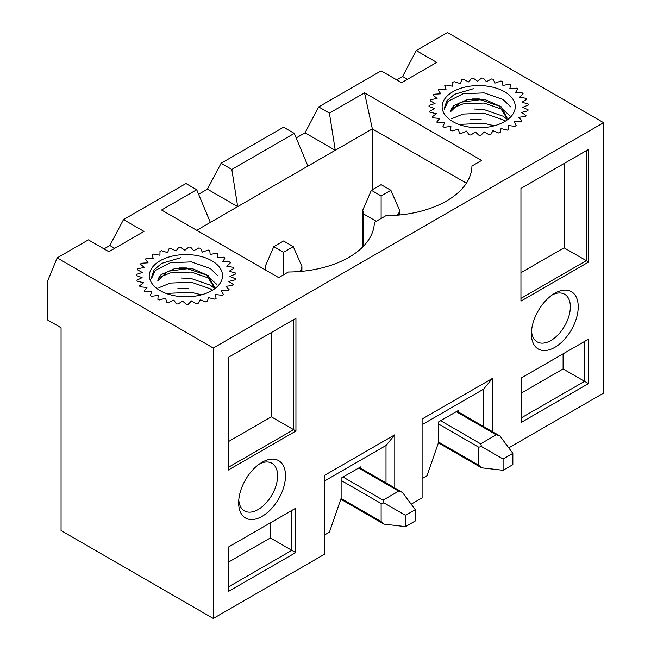 <?xml version="1.0" encoding="UTF-8"?>
<svg xmlns="http://www.w3.org/2000/svg" width="651" height="651" viewBox="0 0 651 651"><rect width="100%" height="100%" fill="white"/><g stroke="black" fill="none" stroke-linecap="round" stroke-linejoin="round"><path stroke-width="0.98" d="M508.748 125.594A44.162 25.495 180 0 1 508.236 125.863M501.595 128.711A44.162 25.495 180 0 1 500.945 128.939M493.482 130.941A44.162 25.495 180 0 1 492.717 131.087M484.743 132.169A44.162 25.495 180 0 1 483.913 132.234M475.735 132.348A44.162 25.495 180 0 1 474.896 132.316M466.84 131.469A44.162 25.495 180 0 1 466.051 131.339M458.434 129.565A44.162 25.495 180 0 1 457.751 129.362M450.874 126.709A44.162 25.495 180 0 1 450.329 126.449M216.01 294.602A44.162 25.495 180 0 1 215.505 294.87M208.857 297.719A44.162 25.495 180 0 1 208.206 297.946M200.744 299.948A44.162 25.495 180 0 1 199.979 300.095M192.004 301.177A44.162 25.495 180 0 1 191.174 301.242M182.996 301.356A44.162 25.495 180 0 1 182.166 301.323M174.11 300.477A44.162 25.495 180 0 1 173.321 300.347M165.704 298.573A44.162 25.495 180 0 1 165.02 298.37M158.144 295.725A44.162 25.495 180 0 1 157.599 295.456M394.783 487.941L394.783 434.795L324.524 475.352L324.524 554.229L213.284 618.45L213.284 348.033L603.599 122.689L447.473 32.55L416.249 50.575L436.74 62.406L401.61 82.685L381.12 70.861L318.673 106.91L305.01 132.828L296.172 137.931M329.406 113.111L364.527 92.833L372.339 128.882L335.257 150.291L329.406 113.111L318.673 106.91M364.527 92.833L481.626 160.431L471.934 166.029A86.852 50.143 0 0 1 471.422 170.993A86.852 50.143 0 0 1 385.937 215.676L374.349 222.365A86.852 50.143 0 0 1 373.845 227.329A86.852 50.143 0 0 1 288.36 272.012L278.661 277.611L161.57 210.013L196.7 189.726L185.966 183.533L123.511 219.582L109.856 245.5L103.997 248.877M213.284 348.033L57.158 257.894L88.381 239.869L108.88 251.701L144.001 231.414L123.511 219.582M416.249 50.575L402.587 76.492L396.736 79.87M57.158 257.894L47.401 281.558L47.401 319.869L61.064 327.754L61.064 530.565L213.284 618.45M603.599 122.689L603.599 393.106L508.748 447.864M492.359 431.605L492.359 378.459L422.1 419.016L422.1 497.893L411.172 504.2M294.276 133.39L307.939 166.07L237.68 206.627L231.821 169.447L294.276 133.39L283.543 127.197L221.088 163.246L207.433 189.164L198.596 194.267M231.821 169.447L221.088 163.246M196.7 189.726L210.354 222.406L196.7 230.291M360.63 468.224L360.63 466.905L341.116 478.176L341.116 498.349L329.406 532.152L324.524 534.967M458.206 411.888L458.206 410.569L438.693 421.84L438.693 442.013L426.983 475.816L422.1 478.631M554.807 347.357A33.12 19.123 -60 0 1 531.395 333.288A33.12 19.123 -60 0 1 554.327 293.56A33.12 19.123 -60 0 1 554.807 293.275A33.12 19.123 -60 0 1 578.226 306.8A33.12 19.123 -60 0 1 554.807 347.357M521.142 378.06L588.471 339.187L588.471 383.585L521.142 422.458L521.142 378.06M588.667 262.011L520.946 301.104L520.946 188.432L588.667 149.331L588.667 262.011L586.323 260.66L586.323 150.69L588.667 149.331M262.076 516.365A33.12 19.123 -60 0 1 238.657 502.295A33.12 19.123 -60 0 1 261.596 462.568A33.12 19.123 -60 0 1 262.076 462.283A33.12 19.123 -60 0 1 285.496 475.808A33.12 19.123 -60 0 1 262.076 516.365M228.411 547.068L295.741 508.203L295.741 552.593L228.411 591.466L228.411 547.068M295.936 431.019L228.216 470.112L228.216 357.44L295.936 318.347L295.936 431.019L293.593 429.668L293.593 319.698L295.936 318.347M372.339 189.726L372.339 128.882L466.385 183.183M307.939 166.07L335.257 150.291L305.01 132.828M207.433 189.164L237.68 206.627L210.354 222.406M483.579 426.535L483.579 389.16L492.359 378.459M483.579 389.16L422.1 424.655M386.002 482.871L386.002 445.496L394.783 434.795M386.002 445.496L324.524 480.991M228.411 562.171L270.368 537.946L270.368 522.851M228.411 586.958L291.835 550.339L291.835 510.449L295.741 508.203M270.368 537.946L295.741 552.593M228.216 441.72L271.345 416.819L271.345 332.539M228.216 467.41L293.593 429.668L271.345 416.819M238.787 499.911A27.488 15.868 120 0 0 244.231 510.766A27.488 15.868 120 0 0 271.915 495.012A27.488 15.868 120 0 0 271.719 463.154A27.488 15.868 120 0 0 259.594 463.862M114.731 248.316L109.856 245.5M521.142 393.163L563.099 368.938L563.099 353.835M563.099 368.938L584.574 381.331L584.574 341.441L588.471 339.187M521.142 417.95L584.574 381.331L588.471 383.585M520.946 272.712L564.075 247.811L564.075 163.531M520.946 298.402L586.323 260.66L564.075 247.811M531.517 330.903A27.488 15.868 120 0 0 536.969 341.759A27.488 15.868 120 0 0 564.653 325.996A27.488 15.868 120 0 0 564.458 294.146A27.488 15.868 120 0 0 552.333 294.854M407.469 79.308L402.587 76.492M381.12 184.656L371.363 190.295L381.12 195.927L390.877 190.295L381.12 184.656M390.877 190.295L399.494 210.183L398.681 213.951L396.435 215.253M503.093 459.02L481.553 446.586L480.65 443.811L496.265 434.795L499.927 435.975L512.85 453.381L503.093 459.02L503.093 470.282L512.85 464.651L512.85 453.381M376.237 221.275L363.559 213.951L362.745 210.183L362.745 246.924M438.392 442.875L481.553 467.8L478.697 465.213L478.697 447.188L481.553 446.586M481.553 467.8L503.093 470.282M371.363 190.295L362.745 210.183M381.12 218.459L381.12 195.927M200.484 248.267A49.679 28.685 0 0 0 198.775 247.982L193.721 250.7L190.621 247.144A49.679 28.685 0 0 0 188.847 247.063L184.851 250.31L180.571 247.185A49.679 28.685 0 0 0 178.805 247.315L176.022 250.96L170.741 248.397A49.679 28.685 0 0 0 169.057 248.731L167.6 252.621L161.529 250.725A49.679 28.685 0 0 0 160 251.245L159.926 255.225L153.327 254.077A49.679 28.685 0 0 0 152.008 254.761L153.327 258.675L146.451 258.309A49.679 28.685 0 0 0 145.401 259.139L148.054 262.817L141.202 263.256A49.679 28.685 0 0 0 140.461 264.192L144.343 267.48L137.776 268.717A49.679 28.685 0 0 0 137.377 269.717L142.333 272.492L136.328 274.453A49.679 28.685 0 0 0 136.287 275.487L142.105 277.627L136.913 280.247A49.679 28.685 0 0 0 137.231 281.265L143.676 282.68L139.509 285.854A49.679 28.685 0 0 0 140.168 286.814L146.98 287.457L144.001 291.046A49.679 28.685 0 0 0 144.978 291.908L151.87 291.746L150.21 295.611A49.679 28.685 0 0 0 151.471 296.335L158.169 295.375L157.884 299.362A49.679 28.685 0 0 0 159.373 299.924L165.598 298.207L166.713 302.137A49.679 28.685 0 0 0 168.365 302.52L173.866 300.111L176.323 303.83A49.679 28.685 0 0 0 178.073 304.017L182.622 301.022L186.332 304.375A49.679 28.685 0 0 0 188.115 304.351L191.524 300.892L196.325 303.748A49.679 28.685 0 0 0 198.059 303.512L200.191 299.729L205.895 301.966A49.679 28.685 0 0 0 207.506 301.543L208.279 297.58L214.643 299.118A49.679 28.685 0 0 0 216.083 298.508L215.448 294.537L222.227 295.302A49.679 28.685 0 0 0 223.415 294.537L221.421 290.728L228.314 290.688A49.679 28.685 0 0 0 229.217 289.801L225.93 286.302L232.676 285.455A49.679 28.685 0 0 0 233.253 284.487L228.81 281.435L235.125 279.832A49.679 28.685 0 0 0 235.345 278.807L229.933 276.341L235.556 274.03A49.679 28.685 0 0 0 235.426 273.005L229.258 271.215L233.961 268.302A49.679 28.685 0 0 0 233.473 267.317L226.808 266.275L230.405 262.874A49.679 28.685 0 0 0 229.575 261.962L222.691 261.718L225.018 257.975A49.679 28.685 0 0 0 223.895 257.178L217.068 257.739L218.044 253.792A49.679 28.685 0 0 0 216.661 253.149L210.167 254.492L209.752 250.513A49.679 28.685 0 0 0 208.174 250.041L202.282 252.116L200.484 248.267M214.212 286.757L208.296 275.674L192.948 268.855L174.785 268.57L161.171 274.592A28.286 16.332 0 0 0 157.835 280.711L167.657 271.288L187.472 268.733L206.44 275.015L214.228 287.441M160.105 260.766A36.57 21.117 0 0 0 160.105 290.623A36.57 21.117 0 0 0 211.819 290.623A36.57 21.117 0 0 0 211.819 260.766A36.57 21.117 0 0 0 160.105 260.766M151.569 277.35L154.116 269.774L161.676 263.378L180.587 257.739M179.326 267.96L186.601 267.952M181.499 278.018L191.313 278.571L210.297 285.179L214.122 288.084M177.926 288.36L188.408 288.393M151.471 278.636L155.223 270.425L170.293 262.776L191.345 261.897L210.338 268.513L218.028 275.934M158.999 277.521L170.277 272.932L191.329 272.053L210.322 278.661L216.783 284.357M158.877 287.742L170.261 283.079L191.313 282.2L210.297 288.816L212.063 290.037M167.592 293.951L170.236 293.235L191.288 292.356L201.558 294.797M283.543 240.992L273.786 246.631L283.543 252.262L293.3 246.631L283.543 240.992M293.3 246.631L301.918 266.519L301.104 270.287L298.858 271.589M405.516 515.356L383.976 502.922L383.073 500.147L398.681 491.131L402.351 492.311L415.273 509.717L405.516 515.356L405.516 526.618L415.273 520.987L415.273 509.717M340.815 499.211L383.976 524.136L381.12 521.549L381.12 503.524L383.976 502.922M383.976 524.136L405.516 526.618M273.786 246.631L265.169 266.519L265.958 270.279M283.543 274.795L283.543 252.262M493.214 79.259A49.679 28.685 0 0 0 491.505 78.974L486.46 81.692L483.359 78.136A49.679 28.685 0 0 0 481.585 78.055L477.582 81.302L473.301 78.177A49.679 28.685 0 0 0 471.536 78.307L468.753 81.953L463.471 79.389A49.679 28.685 0 0 0 461.787 79.715L460.33 83.613L454.268 81.717A49.679 28.685 0 0 0 452.73 82.238L452.665 86.217L446.057 85.061A49.679 28.685 0 0 0 444.739 85.753L446.057 89.667L439.189 89.301A49.679 28.685 0 0 0 438.131 90.131L440.792 93.809L433.932 94.249A49.679 28.685 0 0 0 433.192 95.184L437.073 98.472L430.514 99.709A49.679 28.685 0 0 0 430.108 100.71L435.063 103.476L429.066 105.446A49.679 28.685 0 0 0 429.017 106.479L434.835 108.619L429.652 111.24A49.679 28.685 0 0 0 429.961 112.257L436.406 113.673L432.24 116.846A49.679 28.685 0 0 0 432.899 117.807L439.71 118.449L436.731 122.038A49.679 28.685 0 0 0 437.716 122.901L444.609 122.738L442.949 126.603A49.679 28.685 0 0 0 444.202 127.327L450.899 126.367L450.622 130.346A49.679 28.685 0 0 0 452.103 130.916L458.328 129.199L459.443 133.129A49.679 28.685 0 0 0 461.095 133.512L466.596 131.103L469.062 134.822A49.679 28.685 0 0 0 470.811 135.009L475.36 132.007L479.063 135.367A49.679 28.685 0 0 0 480.845 135.343L484.254 131.876L489.056 134.741A49.679 28.685 0 0 0 490.789 134.505L492.921 130.721L498.625 132.959A49.679 28.685 0 0 0 500.245 132.535L501.01 128.572L507.381 130.11A49.679 28.685 0 0 0 508.813 129.5L508.187 125.529L514.957 126.294A49.679 28.685 0 0 0 516.153 125.529L514.152 121.721L521.052 121.68A49.679 28.685 0 0 0 521.956 120.793L518.668 117.294L525.414 116.448A49.679 28.685 0 0 0 525.984 115.479L521.549 112.428L527.855 110.825A49.679 28.685 0 0 0 528.083 109.799L522.672 107.334L528.295 105.023A49.679 28.685 0 0 0 528.156 103.997L521.996 102.207L526.7 99.294A49.679 28.685 0 0 0 526.203 98.309L519.547 97.268L523.135 93.866A49.679 28.685 0 0 0 522.314 92.955L515.421 92.711L517.757 88.967A49.679 28.685 0 0 0 516.634 88.17L509.798 88.731L510.775 84.785A49.679 28.685 0 0 0 509.399 84.142L502.906 85.484L502.482 81.505A49.679 28.685 0 0 0 500.904 81.033L495.012 83.108L493.214 79.259M506.942 117.75L501.034 106.666L485.687 99.847L467.516 99.554L453.902 105.584A28.286 16.332 0 0 0 450.573 111.703L460.395 102.28L480.202 99.725L499.171 106.007L506.966 118.433M452.836 91.758A36.57 21.117 0 0 0 452.836 121.615A36.57 21.117 0 0 0 504.558 121.615A36.57 21.117 0 0 0 504.558 91.758A36.57 21.117 0 0 0 452.836 91.758M444.299 108.335L446.846 100.767L454.414 94.371L473.326 88.731M472.065 98.952L479.339 98.944M474.229 109.002L484.051 109.555L503.036 116.171L506.86 119.076M470.665 119.353L481.146 119.385M444.202 109.62L447.961 101.418L463.032 93.768L484.084 92.89L503.077 99.505L510.758 106.927M451.729 108.514L463.007 103.924L484.059 103.037L503.052 109.653L509.513 115.349M451.607 118.734L462.991 114.071L484.043 113.193L503.036 119.808L504.802 121.021M460.33 124.943L462.975 124.227L484.027 123.348L494.288 125.789M398.681 213.951L398.681 215.066M456.253 411.692L496.265 434.795M440.646 420.709L480.65 443.811M363.559 246.094L363.559 213.951M478.697 465.213L438.66 442.102M438.693 424.086L478.697 447.188M301.104 270.287L301.104 271.402M358.677 468.028L398.681 491.131M343.061 477.045L383.073 500.147M381.12 521.549L341.083 498.438M341.116 480.422L381.12 503.524M457.059 411.229L499.927 435.975M399.494 210.183L399.494 214.985M214.252 287.441L214.252 286.757M265.169 266.519L265.169 269.823M359.482 467.564L402.351 492.311M301.918 266.519L301.918 271.321M506.991 118.433L506.991 117.741"/></g></svg>
